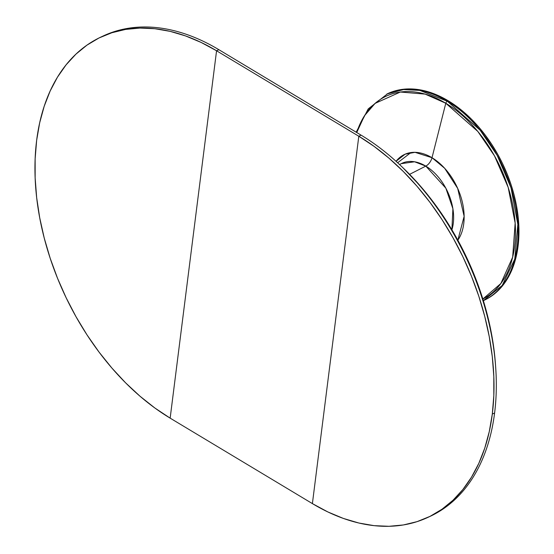 <?xml version="1.0" encoding="UTF-8"?>
<svg xmlns="http://www.w3.org/2000/svg" width="554" height="554" viewBox="0 0 554 554"><rect width="100%" height="100%" fill="white"/><g stroke="black" fill="none" stroke-linecap="round" stroke-linejoin="round"><path stroke-width="0.83" d="M102.13 36.488A217.978 142.073 64.9 0 1 218.872 49.694L216.566 50.767L170.154 418.145L312.394 503.607L358.805 136.236L216.566 50.767L170.154 418.145L312.394 503.607L327.864 511.951L343.411 518.447L358.881 523.024L374.13 525.656L389.005 526.3L403.36 524.957L417.072 521.639L429.994 516.383L442.009 509.23L452.999 500.255L462.86 489.542L471.489 477.202L478.815 463.338L484.764 448.103L489.272 431.621L492.298 414.073L494.604 412.993A217.978 142.073 -115.1 0 0 361.104 135.155L358.805 136.236L216.566 50.767L218.872 49.694L361.104 135.155L218.872 49.694A217.978 142.073 -115.1 0 0 103.279 35.948L100.973 37.021A217.978 142.073 64.9 0 1 216.566 50.767L201.095 42.423L185.548 35.927L170.078 31.349L154.829 28.718L139.954 28.074L125.592 29.417L111.887 32.734L98.965 37.991L86.95 45.144L75.96 54.119L66.099 64.832L57.464 77.172L50.144 91.036L44.195 106.278L39.687 122.753L36.654 140.3L35.137 158.763L35.144 177.945L36.668 197.674L39.708 217.764L44.223 238.005L50.172 258.219L57.505 278.205L66.148 297.768L76.009 316.715L87.006 334.879L99.028 352.067L111.956 368.126L125.668 382.904L140.03 396.242L154.905 408.028L170.154 418.145A217.978 142.073 64.9 0 1 36.654 140.3A217.978 142.073 64.9 0 1 100.973 37.021M427.986 517.353L430.292 516.273A217.978 142.073 -115.1 0 0 494.604 412.993A217.978 142.073 64.9 0 0 495.726 368.05A217.978 142.073 64.9 0 0 401.248 166.138A217.978 142.073 64.9 0 0 361.104 135.155L358.805 136.236A217.978 142.073 64.9 0 1 492.298 414.073L493.822 395.618L493.815 376.429L492.291 356.7L489.251 336.61L484.736 316.369L478.781 296.155L471.454 276.169L462.812 256.613L452.943 237.659L441.954 219.502L429.932 202.307L417.003 186.248L403.291 171.47L388.929 158.132L374.054 146.346L358.805 136.236L312.394 503.607A217.978 142.073 64.9 0 0 427.986 517.353A217.978 142.073 64.9 0 0 492.298 414.073L494.604 412.993A217.978 142.073 64.9 0 1 429.135 516.806M495.726 368.05L495.539 365.294A212.951 138.791 -115.1 0 0 403.243 168.042L401.248 166.138M495.553 365.515L494.431 353.154L491.467 333.529L487.056 313.751L481.239 294.008L474.079 274.486L465.637 255.373L455.997 236.863L445.257 219.121L433.512 202.328L420.888 186.636L403.09 167.904M483.51 300.58L484.425 300.15A114.02 74.312 -115.1 0 0 516.626 206.455A114.02 74.312 -115.1 0 0 448.241 100.793L447.327 101.223A114.02 74.312 64.9 0 1 515.719 206.884A114.02 74.312 64.9 0 1 483.51 300.58A114.02 74.312 64.9 0 1 483.351 300.656L502.215 285.455L514.777 259.037L517.831 224.418L511.037 187.854L497.18 155.376L480.131 130.19L447.327 101.223A2.015 1.094 121 0 0 445.79 103.259L477.811 131.436L494.5 155.868L508.184 187.404L515.158 223.068L512.665 257.132L500.858 283.516L482.853 299.022A112.358 73.232 -115.1 0 0 512.969 206.247A112.358 73.232 -115.1 0 0 445.79 103.259L432.009 157.717A51.806 33.766 64.9 0 1 457.846 240.201L464.134 216.295L457.694 188.422L444.682 168.298L432.009 157.717A8.386 4.564 -59 0 1 425.797 166.11L414.593 161.782L401.214 163.672L399.559 164.538M401.214 163.672A44.881 29.251 -115.1 0 1 425.797 166.11L409.6 174.344L425.797 166.11L445.831 188.173L452.902 208.74L451.905 229.792A44.881 29.251 -115.1 0 0 425.797 166.11A8.386 4.564 121 0 0 432.009 157.717A51.806 33.766 64.9 0 0 396.055 161.304L405.106 154.192L415.022 152.322L432.009 157.717L445.79 103.259A112.358 73.232 -115.1 0 0 356.728 132.524L364.497 115.717L375.1 103.376L400.362 92.033L425.119 94.111L445.79 103.259A2.015 1.094 -59 0 1 447.327 101.223L419.807 90.392L403.582 89.561L386.858 94.035A114.02 74.312 64.9 0 1 447.327 101.223L448.241 100.793L440.146 96.431L432.016 93.037L423.921 90.634L415.943 89.263L408.166 88.924L400.653 89.63L393.485 91.362L387.731 93.626M397.64 162.758L410.923 152.565M485.477 299.645L491.765 295.905L497.513 291.21L502.665 285.608L507.18 279.147L511.017 271.896L514.126 263.926L516.48 255.311L518.066 246.128L518.863 236.475L518.863 226.441L518.059 216.115L516.473 205.61L514.112 195.022L510.996 184.447L507.159 173.998L502.644 163.762L497.485 153.853L491.73 144.352L485.442 135.356L478.684 126.956L471.509 119.228L463.996 112.247L456.212 106.084L448.241 100.793A114.02 74.312 -115.1 0 0 387.772 93.605L368.23 108.882L356.187 132.198M387.592 95.551L388.486 95.122"/></g></svg>
